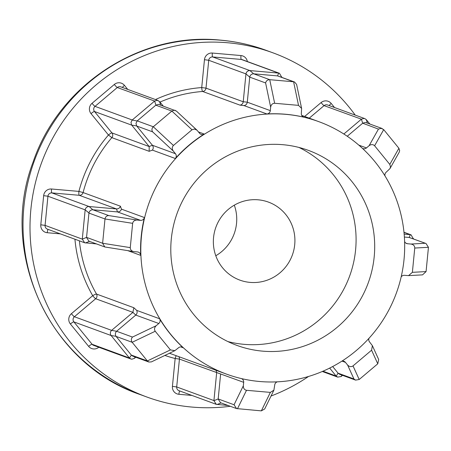 <?xml version="1.0" encoding="UTF-8"?>
<svg xmlns="http://www.w3.org/2000/svg" width="451" height="451" viewBox="0 0 451 451"><rect width="100%" height="100%" fill="white"/><g stroke="black" fill="none" stroke-linecap="round" stroke-linejoin="round"><path stroke-width="0.68" d="M282.867 144.698A103.854 101.701 110.1 0 0 173.443 225.81A103.854 101.701 110.1 0 0 237.046 345.449A103.854 101.701 110.1 0 0 262.623 351.143A103.854 101.701 110.1 0 0 372.047 270.025A103.854 101.701 110.1 0 0 308.445 150.392A103.854 101.701 110.1 0 0 282.867 144.698M227.907 341.576A103.854 101.701 110.1 0 0 244.008 344.327A103.854 101.701 110.1 0 0 352.192 268.125A103.854 101.701 110.1 0 0 298.968 147.449M385.013 175.941A3.664 3.591 -69.9 0 1 386.214 172.175L389.963 168.612L390.51 166.909L389.799 164.418L374.606 145.763C373.028 144.252 371.196 144.224 369.11 145.684L366.46 147.922A3.664 3.591 -69.9 0 1 362.407 148.334M369.11 145.684L378.451 129.104L381.219 128.309L383.7 129.617L398.898 148.266L399.665 150.657L399.203 152.201L389.963 168.612M382.149 128.518L366.156 122.666L365.259 122.463L362.689 123.208L361.398 119.177L363.963 118.433L364.865 118.636L366.268 119.605L367.396 123.117M378.451 129.104L362.689 123.208M155.809 105.184L137.245 120.879L153.301 126.759L171.865 111.064L155.809 105.184L158.481 104.356L176.375 111.036L196.974 130.17L194.471 129.02L192.002 129.77L173.438 145.464C171.927 147.094 171.876 148.954 173.285 151.051L175.456 153.712A3.664 3.591 -69.9 0 1 175.321 158.504A134.404 131.613 -69.9 0 1 204.235 134.054A3.664 3.591 -69.9 0 1 199.59 133.31L196.974 130.17M155.916 105.1L154.625 101.069L157.19 100.325L159.496 101.492L160.618 105.004M192.002 129.77L171.865 111.064L174.199 110.185L175.309 110.382M131.653 125.034L130.976 122.486L132.137 120.079L137.143 120.969L135.982 123.377L136.659 125.925L131.737 125.141L94.507 111.515L111.938 132.91A3.664 0.643 -39.2 0 0 108.454 135.007L91.023 113.613A7.329 7.177 -69.9 0 1 92.038 103.307L114.312 84.472A7.329 7.177 -69.9 0 1 124.437 85.357L127.74 89.411M181.201 346.898A3.664 3.591 -69.9 0 1 183.275 347.817A134.404 131.613 -69.9 0 1 159.609 318.761A3.664 3.591 -69.9 0 1 158.808 323.497L156.159 325.735C154.366 327.556 154.056 329.393 155.223 331.254L170.422 349.903L174.881 350.652L178.562 347.744A3.664 3.591 -69.9 0 1 181.201 346.898M135.266 357.045L134.302 358.432L131.81 359.205L130.903 359.002L129.431 358.009L131.399 355.168L132.865 356.166L148.864 362.023L151.389 361.899L174.881 350.652M341.881 361.155A3.664 3.591 -69.9 0 1 345.438 362.362L347.603 365.022C349.367 366.821 351.177 367.114 353.02 365.896L371.585 350.202L372.379 345.652L369.566 341.959A3.664 3.591 -69.9 0 1 369.025 338.261M361.398 119.177L324.06 105.635L309.251 118.156M154.625 101.069L117.288 87.528L95.014 106.363L132.239 119.989L154.518 101.154M250.085 282.394A41.543 40.68 -69.9 0 1 239.853 280.116A41.543 40.68 -69.9 0 1 214.411 232.265A41.543 40.68 -69.9 0 1 258.181 199.816A41.543 40.68 -69.9 0 1 268.413 202.093A41.543 40.68 -69.9 0 1 293.855 249.95A41.543 40.68 -69.9 0 1 250.085 282.394M355.225 115.106A183.275 179.47 110.1 0 0 272.923 52.818A183.275 179.47 110.1 0 0 227.783 42.766A183.275 179.47 110.1 0 0 34.682 185.913A183.275 179.47 110.1 0 0 146.919 397.032A183.275 179.47 110.1 0 0 192.064 407.078A183.275 179.47 110.1 0 0 230.281 406.283M271.034 396.029A183.275 179.47 110.1 0 0 308.563 376.455M259.646 381.501A134.404 131.613 110.1 0 0 401.255 276.531A134.404 131.613 110.1 0 0 318.947 121.708A134.404 131.613 110.1 0 0 285.844 114.34A134.404 131.613 110.1 0 0 144.235 219.31A134.404 131.613 110.1 0 0 226.543 374.133A134.404 131.613 110.1 0 0 259.646 381.501M285.613 114.255A134.404 131.613 -69.9 0 1 304.07 117.226A3.664 3.591 -69.9 0 1 301.347 113.353L301.612 108.42L298.517 105.365L274.648 103.273C272.46 103.352 271.13 104.649 270.656 107.169L270.312 110.63A3.664 3.591 -69.9 0 1 266.891 113.968A134.404 131.613 -69.9 0 1 285.613 114.255M274.648 103.273L269.732 79.686L293.601 81.778L277.545 75.898L253.676 73.806L269.732 79.686C267.539 79.726 266.163 80.808 265.605 82.945L249.736 77.138L247.283 102.202C246.939 104.175 245.829 105.297 243.952 105.573L239.966 105.134C241.815 104.835 242.903 103.707 243.23 101.763L245.958 73.902L208.734 60.276L206 88.137L243.23 101.763M173.438 145.464L153.301 126.759C151.756 128.349 151.525 130.046 152.607 131.839L136.743 126.032L152.421 145.278C153.554 146.913 153.537 148.52 152.387 150.104L149.174 151.316L149.168 146.536L131.737 125.141M140.549 220.353L117.491 211.919L116.482 208.926L79.258 195.3L51.871 192.904L89.101 206.53L116.459 208.926C118.433 208.948 119.74 208.041 120.417 206.208L121.46 209.14L144.399 217.534A3.664 3.591 -69.9 0 1 140.549 220.353L137.138 220.054C134.624 220.065 133.13 221.159 132.65 223.335L130.266 247.622C130.316 249.843 131.574 251.179 134.043 251.63L137.454 251.929A3.664 3.591 -69.9 0 1 140.689 255.367A134.404 131.613 -69.9 0 1 144.399 217.534M98.78 347.247L98.758 347.264A7.329 7.177 -69.9 0 1 88.633 346.374L70.395 323.993A7.329 7.177 -69.9 0 1 71.41 313.687L92.703 295.681A3.664 0.372 -130.2 0 0 95.68 298.737L74.387 316.743L111.611 330.369L132.893 312.38L133.84 307.723L136.67 310.367L159.609 318.761M234.306 205.166A41.543 40.68 -69.9 0 1 215.787 255.751M401.17 276.908A3.664 3.591 -69.9 0 1 404.479 275.319L408.55 275.623L412.377 272.331L426.071 271.587L428.45 247.3L425.992 243.495L409.17 237.468L410.303 234.667L411.092 234.858L413.364 238.872M404.158 234.125L410.168 234.65L403.995 232.395M412.377 272.331L414.757 248.044C414.711 245.823 413.449 244.493 410.979 244.042L407.574 243.743A3.664 3.591 -69.9 0 1 404.615 241.561M409.17 237.468L404.389 237.051M425.992 243.495L409.311 237.485M426.071 271.587L422.553 274.862L408.55 275.623M342.518 375.328L341.074 376.546L337.675 377.115L336.204 376.117L338.081 373.174L353.95 378.987L347.603 365.022M322.967 371.201L336.119 376.016L329.658 368.089M228.11 405.488L216.271 404.333L213.921 400.708L218.183 398.949L234.052 404.756L243.337 385.785C243.315 388.339 244.374 389.844 246.505 390.301L270.375 392.393L273.898 390.171L274.71 385.036A3.664 3.591 -69.9 0 1 277.331 381.839M241.392 378.575A3.664 3.591 -69.9 0 1 243.675 382.318L179.436 359.081L176.702 386.947L213.932 400.573L216.66 372.735L216.085 370.31M129.341 357.902L111.109 335.521L73.879 321.896L92.117 344.276L129.431 358.009M135.74 357.22L134.302 358.432M158.808 323.497L135.757 315.08L132.91 312.363L95.68 298.737A3.664 3.591 -69.9 0 0 96.514 294.058L133.84 307.723M82.307 239.002L85.16 209.862L47.936 196.23L45.077 225.376L82.296 239.143L86.558 237.378L102.614 243.258L104.993 218.972C105.427 216.79 106.678 215.657 108.747 215.572L137.138 220.054M96.486 243.918L84.647 242.768L82.296 239.143M159.496 101.492L163.099 105.912M249.899 70.576L278.543 73.085L241.313 59.453L212.669 56.944L249.899 70.576L253.676 73.806M277.545 75.898L278.679 73.096L279.468 73.293L281.74 77.307M366.268 119.605L369.871 124.025M343.854 134.009L361.29 119.267M372.379 345.652L378.677 359.509L377.763 363.799L359.199 379.5L355.568 380.108L353.95 378.987M332.669 366.533L338.081 373.174M273.898 390.171L264.709 408.944L261.332 410.872L236.555 408.578L234.052 404.756M220.64 373.907L218.183 398.949M243.675 382.318L243.337 385.785M155.223 331.254L132.166 342.292L116.11 336.412L131.309 355.067L147.364 360.941L132.166 342.292C130.959 340.449 131.066 338.707 132.487 337.072L156.159 325.735M135.757 315.08L116.617 331.26L132.487 337.072M132.65 223.335L104.993 218.972L88.943 213.092L86.558 237.378M117.491 211.919L92.878 209.766L108.747 215.572M130.266 247.622L102.614 243.258L104.795 246.962L134.043 251.63M362.581 123.298L347.259 136.253M111.611 330.369L116.617 331.26M116.11 336.412L116.031 336.305C114.994 334.563 115.157 332.911 116.516 331.35M116.031 336.305L111.109 335.521M89.101 206.53L92.878 209.766M88.943 213.092L88.96 212.957C89.473 210.933 90.736 209.867 92.743 209.754M88.96 212.957L85.16 209.862M249.736 77.138L245.958 73.902M111.025 335.414C109.988 333.672 110.151 332.021 111.51 330.459M85.183 209.721C85.696 207.697 86.958 206.631 88.965 206.519M245.975 73.767C246.494 71.743 247.757 70.677 249.764 70.565M355.568 380.108L339.642 374.279L338.171 373.281M236.555 408.578L220.522 402.709L218.177 399.084M170.422 349.903L147.364 360.941L148.864 362.023M135.774 315.063C137.2 313.665 137.499 312.098 136.67 310.367M86.553 237.519L88.898 241.144L104.795 246.962M117.514 211.919C119.487 211.936 120.806 211.012 121.46 209.14M253.541 73.801C251.534 73.908 250.271 74.979 249.758 77.003M298.517 105.365L293.601 81.778L294.497 81.975L296.606 84.416L301.612 108.42M277.686 75.915L294.497 81.975M149.174 151.316L111.848 137.651L108.454 135.007A138.068 135.199 -69.9 0 0 78.914 191.399L83.091 192.549L120.417 206.208M74.934 239.21A138.068 135.199 -69.9 0 0 92.703 295.681A3.664 0.575 150.1 0 1 96.514 294.058A134.404 131.613 110.1 0 1 79.382 240.84M389.799 164.418L398.898 148.266M183.275 347.817L180.744 346.887M345.438 362.362L342.044 361.121M364.865 118.636L327.601 104.993A3.664 3.591 110.1 0 0 324.06 105.635A3.664 0.372 49.8 0 1 321.084 102.586A7.329 7.177 -69.9 0 1 331.214 103.471L334.512 107.524M158.092 100.522L120.829 86.88A3.664 3.591 110.1 0 0 117.288 87.528A3.664 0.372 49.8 0 1 114.312 84.472M139.94 394.478C49.024 363.794 -1.731 252.684 33.103 162.05C59.098 84.895 140.391 31.762 220.432 40.128C236.053 41.503 251.224 44.88 265.943 50.258A183.275 179.47 110.1 0 0 220.804 40.212A183.275 179.47 110.1 0 0 27.697 183.354A183.275 179.47 110.1 0 0 139.94 394.478L146.919 397.032M303.286 116.939L304.07 117.226M266.891 113.968L243.952 105.573M239.966 105.134L202.64 91.468A134.404 131.613 110.1 0 0 159.975 102.084M198.485 131.951L204.235 134.054M175.321 158.504L152.387 150.104M149.168 146.536L111.938 132.91A3.664 3.591 -69.9 0 1 111.848 137.651A134.404 131.613 110.1 0 0 83.091 192.549A3.664 3.591 -69.9 0 1 79.258 195.3A3.664 0.716 95 0 1 78.914 191.399L51.532 189.003A7.329 7.177 -69.9 0 0 43.657 195.661L40.799 224.807A7.329 7.177 -69.9 0 0 47.248 232.722L60.333 233.866M140.689 255.367L127.836 250.66M155.46 99.558A138.068 135.199 -69.9 0 1 201.721 87.567L204.455 59.707A7.329 7.177 -69.9 0 1 212.331 53.049L240.975 55.558A7.329 7.177 -69.9 0 1 247.357 61.539M304.656 116.476L321.084 102.586M191.957 395.437L178.872 394.287A7.329 7.177 -69.9 0 1 172.423 386.377L175.157 358.511A138.068 135.199 -69.9 0 1 164.886 355.439M405.849 243.112L407.574 243.743M410.979 244.042L425.039 243.275M413.404 238.472L413.274 238.838M428.45 247.3L414.757 248.044M149.151 146.519L152.41 145.267L175.456 153.712M173.285 151.051L152.607 131.839M247.283 102.202L270.312 110.63M270.656 107.169L265.605 82.945M358.821 145.126L366.46 147.922M342.038 375.153L341.074 376.546M221.148 402.94L217.021 404.513M89.523 241.37L85.397 242.948M281.779 76.901L281.649 77.273M243.23 101.74L247.283 102.18M377.763 363.799L371.585 350.202M353.02 365.896L359.199 379.5M261.332 410.872L270.375 392.393M246.505 390.301L237.463 408.781M383.7 129.617L374.606 145.763M178.821 356.662A3.664 3.591 -69.9 0 1 179.436 359.081L175.157 358.511A3.664 0.739 104.4 0 1 176.217 355.709M172.423 386.377L176.702 386.947A3.664 3.591 110.1 0 0 179.024 390.701L216.271 404.333M71.41 313.687A3.664 0.372 -130.2 0 0 74.387 316.743A3.664 3.591 110.1 0 0 73.879 321.896A3.664 0.643 140.8 0 0 70.395 323.993M88.633 346.374A3.664 0.643 140.8 0 1 92.117 344.276A3.664 3.591 110.1 0 0 93.639 345.365L130.903 359.002M51.532 189.003A3.664 0.716 95 0 0 51.871 192.904A3.664 3.591 110.1 0 0 47.936 196.23L43.657 195.661M40.799 224.807L45.077 225.376A3.664 3.591 110.1 0 0 47.4 229.131L84.647 242.768M92.038 103.307A3.664 0.372 49.8 0 0 95.014 106.363A3.664 3.591 110.1 0 0 94.507 111.515A3.664 0.643 -39.2 0 0 91.023 113.613M279.468 73.293L242.221 59.656A3.664 3.591 110.1 0 0 241.313 59.453A3.664 0.716 95 0 1 240.975 55.558M212.331 53.049A3.664 0.716 95 0 0 212.669 56.944A3.664 3.591 110.1 0 0 208.734 60.276L204.455 59.707M206 88.137A3.664 3.591 -69.9 0 1 202.64 91.468A3.664 0.676 85.7 0 1 201.721 87.567L206 88.137M329.191 105.573A3.664 0.643 140.8 0 1 331.214 103.471M178.872 394.287A3.664 0.716 95 0 1 179.735 390.961M122.413 87.46A3.664 0.643 140.8 0 1 124.437 85.357M48.105 229.39A3.664 0.716 -85 0 0 47.248 232.722M272.923 52.818L265.943 50.258M318.947 121.708L301.742 115.411M226.543 374.133L169.475 353.24M411.092 234.858L403.983 232.259M337.675 377.115L322.296 371.489"/></g></svg>
